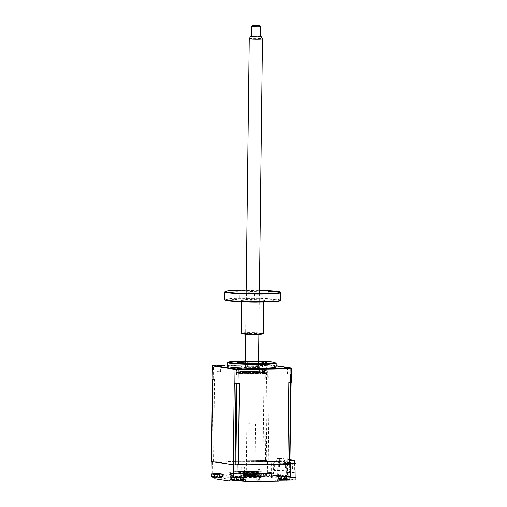 <?xml version="1.0" encoding="UTF-8"?>
<svg xmlns="http://www.w3.org/2000/svg" width="507" height="507" viewBox="0 0 507 507"><rect width="100%" height="100%" fill="white"/><g stroke="black" fill="none" stroke-linecap="round" stroke-linejoin="round"><path stroke-width="0.38" stroke-dasharray="2.54 1.9" d="M261.251 477.524L256.726 477.467L256.91 469.723L260.078 469.678L259.996 476.726L261.251 477.524L261.206 480.826L256.688 480.775L261.206 480.826M241.098 474.349L241.186 467.308L244.355 467.258L244.349 474.92L239.83 474.869L240.495 474.977L241.098 474.349M242.961 478.342L239.792 478.171L242.961 478.342M254.089 476.523A8.822 0.551 -179.3 0 1 241.719 475.87A8.822 0.551 -179.3 0 1 246.991 475.433A8.822 0.551 -179.3 0 1 259.369 476.086A8.822 0.551 -179.3 0 1 254.089 476.523M246.953 478.957A8.822 0.551 0.7 0 0 241.674 479.394A8.822 0.551 0.7 0 0 254.045 480.047A8.822 0.551 0.7 0 0 259.324 479.609A8.822 0.551 0.7 0 0 246.953 478.957M230.229 476.751L235.375 476.669L235.185 479.191A5.881 0.368 -179.3 0 1 242.935 479.476L243.449 479.552M215.304 478.868L220.456 478.785A8.061 0.501 0.7 0 0 224.595 478.177L222.332 477.828A2.205 2.015 -81.3 0 1 220.361 476.003L220.025 473.462L222.288 473.811L222.624 476.352A5.881 0.368 -179.3 0 1 223.118 476.498A5.881 0.368 -179.3 0 1 219.601 476.795L214.455 476.872M218.498 474.089L215.748 473.665L218.498 474.089M220.025 473.462L212.192 473.576A41.916 2.611 0.7 0 0 210.88 473.772M222.288 473.811A5.476 0.342 -179.3 0 1 219.474 474.222L214.322 474.298M219.474 474.222L219.601 476.795A2.205 0.887 89.1 0 0 220.456 478.785M281.791 477.79L271.46 477.708A2.205 0.887 89.1 0 1 271.011 476.016L270.877 473.443L265.725 473.525A5.476 0.342 -179.3 0 1 258.507 473.259L256.25 472.911L255.845 475.465A2.205 2.015 -81.3 0 1 253.83 477.353L256.092 477.702A8.061 0.501 0.7 0 0 266.714 478.088L281.962 477.854A2.205 0.887 89.1 0 1 281.791 477.79L281.822 475.408L271.492 475.522L286.125 477.778L289.922 477.702L286.081 477.771L286.252 463.677L290.131 463.601M271.46 477.708L271.492 475.522M265.725 473.525L265.858 476.092A5.881 0.368 -179.3 0 1 258.107 475.813L255.845 475.465M264.958 473.386L262.208 472.961L264.958 473.386M270.877 473.443L267.436 472.917A41.916 2.611 0.7 0 0 264.084 472.79L256.25 472.911M258.507 473.259L258.107 475.813A2.205 2.015 98.7 0 1 256.092 477.702M281.081 476.732L278.818 476.384A5.476 0.342 -179.3 0 1 281.632 475.972L286.785 475.889L286.588 478.412A2.205 0.887 89.1 0 1 286.1 479.958L286.125 477.778M286.1 479.958L287.551 479.971M281.962 477.854L295.79 479.983M281.867 475.414L282.038 461.319L271.708 461.44L271.537 475.528L281.867 475.414L295.949 477.581L281.822 475.408M278.818 476.384L278.419 478.938A5.881 0.368 -179.3 0 1 277.925 478.779A5.881 0.368 -179.3 0 1 281.442 478.494L286.588 478.412M285.359 476.523L282.608 476.105L285.359 476.523M290.226 476.422L286.785 475.889M281.632 475.972L281.442 478.494A2.205 0.887 -90.9 0 1 280.954 480.028M244.311 478.228L244.266 474.305M222.332 477.828L253.83 477.353M235.375 476.669A5.476 0.342 -179.3 0 1 242.593 476.935L242.935 479.476A2.205 2.015 -81.3 0 0 243.1 480.072M242.593 476.935L244.856 477.283M268.102 370.737L267.423 370.706L266.321 460.533L289.605 463.975L286.696 463.525L286.544 476.295A1.325 0.532 89.1 0 1 285.992 477.537L271.625 475.325A1.325 0.532 89.1 0 1 271.112 473.918L271.264 461.148L267.588 460.584A41.916 2.611 0.7 0 0 264.236 460.464L235.932 460.888L265.529 460.508L266.625 370.674L265.89 370.655A41.916 2.611 -179.3 0 1 268.102 370.737L268.007 378.881L269.116 378.983L268.64 378.906L268.805 365.034L291.493 368.526M267.436 472.917L267.588 460.584M264.084 472.79L264.236 460.464M211.977 379.749A41.916 2.611 -179.3 0 1 213.232 379.566L214.543 379.547L212.807 379.635L211.806 461.319L235.134 460.901L212.338 461.25A41.916 2.611 0.7 0 0 211.286 461.402M212.192 473.576L212.338 461.25M238.898 477.233L236.148 476.808L238.898 477.233M246.56 474.482A9.931 0.615 0.7 0 0 240.622 474.977A9.931 0.615 0.7 0 0 240.641 475.015A9.931 0.615 0.7 0 0 254.546 475.712A9.931 0.615 0.7 0 0 260.459 475.255A9.931 0.615 0.7 0 0 260.478 475.217A9.931 0.615 0.7 0 0 246.56 474.482M246.548 475.363A9.931 0.615 0.7 0 0 240.616 475.858A9.931 0.615 0.7 0 0 254.533 476.593A9.931 0.615 0.7 0 0 260.471 476.098A9.931 0.615 0.7 0 0 246.548 475.363M246.047 473.082A11.249 0.697 0.7 0 0 239.342 473.684A11.249 0.697 0.7 0 0 255.091 474.47A11.249 0.697 0.7 0 0 261.796 473.956A11.249 0.697 0.7 0 0 246.047 473.082M259.185 474.001A21.402 1.331 0.7 0 0 271.98 472.936A21.402 1.331 0.7 0 0 241.978 471.352A21.402 1.331 0.7 0 0 229.183 472.416A21.402 1.331 0.7 0 0 259.185 474.001M259.153 476.422A21.402 1.331 0.7 0 0 271.948 475.357A21.402 1.331 0.7 0 0 241.947 473.772A21.402 1.331 0.7 0 0 229.151 474.837A21.402 1.331 0.7 0 0 259.153 476.422M235.926 461.319L250.065 461.11L264.02 461.617L263.874 473.728L273.527 473.576L273.679 461.471L281.886 461.433L294.478 463.373M264.02 461.617L273.679 461.471M294.478 463.24L282.038 461.319M271.708 461.44L235.926 461.262M235.128 461.275L228.296 461.376L219.664 462.65L229.215 464.12L235.09 464.336M235.888 464.361L251.352 464.925L273.108 464.596L278.546 463.797L286.252 463.677M290.131 463.468L277.855 463.747L272.417 464.545L251.333 464.868L235.888 464.304M235.09 464.273L229.88 464.082L220.621 462.663L228.98 461.427L235.128 461.332M287.513 463.601L287.368 475.705L277.709 475.858L272.272 476.656L251.187 476.979L229.728 476.193L220.475 474.767L228.834 473.538L249.919 473.215L263.874 473.728M277.855 463.747L277.709 475.858M287.368 475.705L273.527 473.576M258.741 473.931A20.299 1.261 0.7 0 0 269.166 472.391A20.299 1.261 0.7 0 0 242.422 471.421A20.299 1.261 0.7 0 0 231.997 472.955A20.299 1.261 0.7 0 0 258.741 473.931M245.318 361.649A12.136 0.754 -179.3 0 1 247.055 361.611A12.136 0.754 -179.3 0 1 258.557 361.814M244.463 362.873A11.034 0.684 0.7 0 0 240.888 363.329A11.034 0.684 0.7 0 0 240.907 363.373A11.034 0.684 0.7 0 0 241.814 363.62A11.034 0.684 0.7 0 0 253.842 364.165A11.034 0.684 0.7 0 0 262.924 363.646A11.034 0.684 0.7 0 0 262.949 363.601A11.034 0.684 0.7 0 0 262.018 363.31A11.034 0.684 0.7 0 0 259.381 363.05M258.538 362.999A11.034 0.684 0.7 0 0 245.306 362.835M241.776 366.922A11.034 0.684 -179.3 0 1 240.844 366.637A11.034 0.684 -179.3 0 1 249.615 366.067A11.034 0.684 -179.3 0 1 261.973 366.618A11.034 0.684 -179.3 0 1 262.905 366.903A11.034 0.684 -179.3 0 1 254.14 367.467A11.034 0.684 -179.3 0 1 241.776 366.922M258.196 368.671L256.079 368.678L258.196 368.671M247.619 361.529L245.502 361.535L247.619 361.529M247.549 367.036L245.439 367.036L247.549 367.036M258.557 361.611A15.001 0.932 0.7 0 0 245.325 361.447A14.893 0.925 -179.3 0 1 245.946 361.447A14.893 0.925 -179.3 0 1 258.557 361.618M286.721 462.542L288.737 462.511L289.275 460.635L289.871 460.622L289.655 469.983L287.437 470.014L287.45 468.918L286.639 468.931L286.721 462.542L287.12 462.606L286.994 472.511L294.371 472.397L294.478 463.404M290.169 460.312L289.503 460.324L289.136 462.574L288.737 462.511M289.136 462.574L287.12 462.606M289.77 460.362L290.169 460.356M275.098 460.755L277.12 460.724L277.659 458.841L278.254 458.835L278.039 468.195L275.814 468.227L275.827 467.124L275.022 467.137L275.098 460.755L274.699 460.692L276.721 460.66L277.354 458.448L281.829 458.455L290.175 459.741M290.175 459.621L282.101 458.379L281.955 470.49L274.579 470.604L274.699 460.692M277.354 458.448L282.101 458.379M276.721 460.66L277.12 460.724M283.831 462.283L285.606 462.561L285.542 467.511L283.768 467.239L283.831 462.283M290.923 463.379L292.697 463.652L292.64 468.607L290.866 468.329L290.923 463.379M281.955 470.49L283.191 470.68L283.198 470.35L284.966 470.952L284.972 470.623L286.74 471.225L286.747 470.895L288.515 471.497L288.521 471.168L290.289 471.77L290.296 471.44L292.064 472.042L292.07 471.713L294.371 472.397M279.604 467.067L279.706 458.816L279.604 467.067L281.182 467.048L281.284 458.791L279.706 458.816M290.961 468.817L291.062 460.559L290.961 468.817M291.227 468.861L292.799 468.836L292.9 460.578L291.329 460.603M289.985 461.395L290.41 462.511L289.402 462.53L289.586 461.402L289.985 461.395M289.966 462.441L289.808 461.37L289.408 461.376L288.958 462.46L289.966 462.441M286.442 460.85L286.861 461.966L285.853 461.978L286.265 460.819L286.417 461.896L286.861 461.966M284.642 461.624L284.49 460.546L284.085 460.552L283.635 461.643L285.086 461.693L284.49 460.546M281.119 460.033L281.543 461.148L280.529 461.161L280.713 460.039L281.119 460.033M281.1 461.078L280.941 460.001L280.536 460.007L280.086 461.091L281.1 461.078M279.858 458.873L279.763 467.131L278.711 467.143L278.812 458.886L279.858 458.873M289.719 460.565L289.617 468.823L290.669 468.804L290.771 460.552L289.719 460.565M237.669 480.788L237.986 477.626L235.723 477.512L237.042 477.391L239.31 477.499L237.986 477.626L239.196 480.782M238.949 480.953L240.128 480.845A15.071 14.24 49.2 0 0 241.3 480.585L240.895 480.484A15.071 13.721 -35.7 0 1 239.691 480.737L237.669 480.636A15.071 3.435 73.3 0 1 237.289 480.306L235.761 480.319A15.071 3.955 -73.7 0 0 236.002 480.642L237.042 477.391L237.669 480.636M231.534 479.761A5.957 0.368 -179.3 0 1 235.97 479.457A5.957 0.368 -179.3 0 1 243.246 479.812A5.957 0.368 -179.3 0 1 243.442 479.907M231.566 476.948L231.566 476.954A5.957 0.368 -179.3 0 1 231.566 476.948A5.957 0.368 -179.3 0 1 236.008 476.643A5.957 0.368 -179.3 0 1 243.48 477.093A5.957 0.368 -179.3 0 1 241.801 477.328M237.682 477.391A5.957 0.368 -179.3 0 1 233.378 477.233M236.706 476.814L238.341 477.22L236.706 476.814M240.787 480.636L239.944 477.797L240.128 480.845M237.289 480.306L236.851 477.638L236.002 480.642L234.823 480.756A15.071 13.721 -35.7 0 1 233.664 480.516L234.171 480.661M236.851 477.638L235.761 480.319M235.723 477.512L235.083 477.816L234.823 480.756M233.664 480.516L235.083 477.816L235.261 480.864M234.995 477.816L234.063 480.617M239.31 477.499L239.944 477.797L239.691 480.737M240.033 477.797L241.3 480.585M247.479 472.194A7.719 0.482 -179.3 0 1 258.304 472.771A7.719 0.482 -179.3 0 1 253.684 473.151A7.719 0.482 -179.3 0 1 242.859 472.581A7.719 0.482 -179.3 0 1 247.479 472.194M246.579 473.164A9.931 0.615 -179.3 0 1 259.66 473.639A9.931 0.615 -179.3 0 1 254.558 474.387A9.931 0.615 -179.3 0 1 241.478 473.912A9.931 0.615 -179.3 0 1 246.579 473.164M248.931 371.72A8.822 0.551 -179.3 0 1 260.154 372.195A8.822 0.551 -179.3 0 1 254.685 372.829A8.822 0.551 -179.3 0 1 243.468 372.353A8.822 0.551 -179.3 0 1 248.931 371.72M248.576 371.65A9.931 0.615 -179.3 0 1 261.194 372.189A9.931 0.615 -179.3 0 1 255.046 372.899A9.931 0.615 -179.3 0 1 242.422 372.36A9.931 0.615 -179.3 0 1 248.576 371.65M247.498 371.441A13.239 0.824 0.7 0 0 238.575 372.113A13.239 0.824 0.7 0 0 256.124 373.108A13.239 0.824 0.7 0 0 265.047 372.436A13.239 0.824 0.7 0 0 247.498 371.441M256.111 373.767A13.239 0.824 -179.3 0 1 238.563 372.772A13.239 0.824 -179.3 0 1 247.486 372.1A13.239 0.824 -179.3 0 1 265.034 373.095A13.239 0.824 -179.3 0 1 256.111 373.767M256.802 373.9A15.349 0.957 0.7 0 0 267.145 373.095A15.349 0.957 0.7 0 0 246.801 371.967A15.349 0.957 0.7 0 0 236.458 372.721A15.349 0.957 0.7 0 0 256.802 373.9M255.794 373.545A9.931 0.615 0.7 0 0 260.89 372.797A9.931 0.615 0.7 0 0 247.809 372.322A9.931 0.615 0.7 0 0 242.714 373.07A9.931 0.615 0.7 0 0 255.794 373.545M254.539 367.176A6.616 0.412 0.7 0 0 258.481 366.821A6.616 0.412 0.7 0 0 249.216 366.358A6.616 0.412 0.7 0 0 245.274 366.662A6.616 0.412 0.7 0 0 254.539 367.176M248.76 367.391A7.719 0.482 -179.3 0 1 259.571 367.936A7.719 0.482 -179.3 0 1 259.584 367.962A7.719 0.482 -179.3 0 1 254.964 368.348A7.719 0.482 -179.3 0 1 244.14 367.778A7.719 0.482 -179.3 0 1 244.159 367.746A7.719 0.482 -179.3 0 1 248.76 367.391M248.696 372.455A7.719 0.482 -179.3 0 1 259.521 373.025A7.719 0.482 -179.3 0 1 254.907 373.412A7.719 0.482 -179.3 0 1 244.082 372.841A7.719 0.482 -179.3 0 1 248.696 372.455M247.891 474.47A6.616 0.412 -179.3 0 1 257.163 474.983A6.616 0.412 -179.3 0 1 253.215 475.287A6.616 0.412 -179.3 0 1 243.949 474.825A6.616 0.412 -179.3 0 1 247.891 474.47M253.671 474.254A7.719 0.482 0.7 0 0 258.272 473.899A7.719 0.482 0.7 0 0 247.467 473.297A7.719 0.482 0.7 0 0 242.859 473.709A7.719 0.482 0.7 0 0 253.671 474.254M249.444 423.751L246.877 423.96L252.904 424.283L255.477 424.067L249.444 423.751M248.823 474.609L246.256 474.825L254.856 474.932L248.823 474.609M237.929 369.375L241.098 369.546L237.929 369.375M237.859 374.717L241.034 374.882L237.859 374.717M217.528 366.238L220.697 366.403L217.528 366.238M217.465 371.574L220.634 371.745L217.465 371.574M263.665 364.653L267.988 364.894L263.665 364.653M263.989 365.534L267.157 365.699L263.989 365.534M263.919 370.871L267.094 371.042L263.919 370.871M284.383 368.671L287.558 368.843L284.383 368.671M284.319 374.014L287.488 374.179L284.319 374.014M276.144 367.068A24.266 1.508 0.7 0 0 242.118 365.268A24.266 1.508 0.7 0 0 227.611 366.472M276.125 363.082A24.266 1.508 0.7 0 0 242.169 361.39A24.266 1.508 0.7 0 0 227.725 362.486M257.816 371.656A14.893 0.925 -179.3 0 1 236.934 370.547A14.893 0.925 -179.3 0 1 245.838 369.812A14.893 0.925 -179.3 0 1 266.72 370.915A14.893 0.925 -179.3 0 1 257.816 371.656M212.56 379.838L211.28 461.44M239.38 383.368L236.877 383.343M227.624 365.046L265.3 364.47A41.828 2.605 -179.3 0 1 268.742 364.596L276.157 365.737M212.148 365.877A41.916 2.611 -179.3 0 1 213.403 365.693L213.479 365.255M263.025 460.483L264.02 378.792L265.123 378.78L265.3 364.47M268.742 364.596L268.805 365.034A41.916 2.611 -179.3 0 0 265.294 364.907L213.403 365.693L213.232 379.566M268.007 378.881A41.916 2.611 -179.3 0 1 268.64 378.906M290.238 382.563L288.857 382.614M236.078 383.317L234.285 383.178M265.89 370.655L265.788 378.799A41.916 2.611 -179.3 0 0 265.123 378.78M264.02 378.792L265.788 378.799M213.662 477.474L214.6 474.641L214.886 477.74A15.444 15.444 0 0 1 214.556 477.683A15.071 14.716 6.5 0 0 214.581 477.689L216.274 477.809A15.071 0.589 -73.4 0 0 216.375 477.638L219.613 477.74A15.071 14.716 6.5 0 0 220.837 477.499L220.501 477.543L220.805 477.404A15.071 14.196 -3 0 1 219.575 477.632L216.21 477.169A15.071 0.589 -73.4 0 0 216.159 477.493L214.543 477.581A15.071 14.196 -3 0 1 213.32 477.321L214.512 474.634L213.358 477.417M220.805 477.404L219.715 474.691L220.501 477.543M211.134 476.618A5.957 0.368 -179.3 0 1 216.958 476.327A5.957 0.368 -179.3 0 1 223.042 476.764A5.957 0.368 -179.3 0 1 223.048 476.77A5.957 0.368 -179.3 0 1 222.979 476.827A5.957 0.368 -179.3 0 1 217.218 477.068A5.957 0.368 -179.3 0 1 214.461 476.998M216.375 477.638L217.161 474.482L215.266 474.349L218.973 474.387L217.161 474.482L217.991 477.828L217.167 474.818M222.979 476.827A15.444 15.444 0 0 1 219.018 477.822L219.613 477.74L219.626 474.691L219.575 477.632M211.166 473.804L211.172 473.817A5.957 0.368 -179.3 0 1 211.166 473.804A5.957 0.368 -179.3 0 1 217.059 473.506A5.957 0.368 -179.3 0 1 223.08 473.944A5.957 0.368 -179.3 0 1 223.08 473.95A5.957 0.368 -179.3 0 1 219.442 474.248A5.957 0.368 -179.3 0 1 212.978 474.096M213.916 473.842L220.336 473.912L213.916 473.842M217.788 477.182L217.059 474.501L216.159 477.493L217.059 474.508L217.883 477.512M220.837 477.499L219.715 474.691L218.973 474.387M215.266 474.349L214.6 474.641L214.543 477.581M217.173 474.825L217.953 477.651M269.502 476.06A5.957 0.368 -179.3 0 1 269.502 476.067A5.957 0.368 -179.3 0 1 269.439 476.117A5.957 0.368 -179.3 0 1 263.678 476.365A5.957 0.368 -179.3 0 1 257.657 475.978A5.957 0.368 -179.3 0 1 257.594 475.927A5.957 0.368 -179.3 0 1 257.594 475.921A5.957 0.368 -179.3 0 1 263.418 475.623A5.957 0.368 -179.3 0 1 269.502 476.06L269.54 473.246A5.957 0.368 -179.3 0 1 269.54 473.246A5.957 0.368 -179.3 0 1 263.646 473.544A5.957 0.368 -179.3 0 1 257.626 473.113A5.957 0.368 -179.3 0 1 257.626 473.101A5.957 0.368 -179.3 0 1 263.52 472.803A5.957 0.368 -179.3 0 1 269.534 473.24M260.116 476.77L260.972 473.931L259.78 476.618L261.061 473.931L261.042 476.979L262.734 477.106A15.071 0.589 -73.4 0 0 262.835 476.929L266.067 477.036A15.071 14.716 6.5 0 0 267.297 476.795L266.955 476.84L267.265 476.694A15.071 14.196 -3 0 1 266.029 476.929L262.67 476.466A15.071 0.589 -73.4 0 0 262.62 476.789L261.004 476.878A15.071 14.196 -3 0 1 259.78 476.618L259.818 476.713A15.071 14.716 6.5 0 0 261.042 476.979L261.346 477.03A15.444 15.444 0 0 1 257.657 475.978M269.439 476.117A15.444 15.444 0 0 1 265.472 477.119L266.067 477.036L266.086 473.988L266.029 476.929M267.265 476.694L266.175 473.988L266.955 476.84M260.37 473.139L266.79 473.208L260.37 473.139M265.427 473.684L261.726 473.646L266.175 473.988L267.297 476.795M261.726 473.646L261.061 473.931L261.004 476.878M264.407 476.948L263.615 473.779L262.835 476.929M262.67 476.466L263.532 473.544L264.248 476.479M287.355 479.977L286.575 477.131L287.697 479.933L287.355 479.977L287.659 479.837A15.071 14.196 -3 0 1 286.43 480.066L283.064 479.603A15.071 0.589 -73.4 0 0 283.02 479.926L283.92 476.941L284.642 479.622M285.828 476.821L282.12 476.783L286.575 477.131L287.659 479.837M280.656 479.4A5.957 0.368 -179.3 0 1 278.058 479.115A5.957 0.368 -179.3 0 1 277.994 479.071A5.957 0.368 -179.3 0 1 277.988 479.058A5.957 0.368 -179.3 0 1 283.819 478.76A5.957 0.368 -179.3 0 1 289.903 479.197M284.135 476.688A5.957 0.368 -179.3 0 1 278.026 476.25A5.957 0.368 -179.3 0 1 278.026 476.244A5.957 0.368 -179.3 0 1 283.92 475.94A5.957 0.368 -179.3 0 1 289.934 476.377A5.957 0.368 -179.3 0 1 289.934 476.39A5.957 0.368 -179.3 0 1 288.261 476.624M280.77 476.282L287.19 476.352L280.77 476.282M281.404 480.015A15.071 14.196 -3 0 1 280.181 479.755L281.455 477.074L281.404 480.015L283.02 479.926L283.933 476.688L283.064 479.603M280.213 479.856A15.071 14.716 6.5 0 0 280.485 479.92A15.444 15.444 0 0 1 278.058 479.115M282.12 476.783L281.455 477.074L281.442 480.123M283.229 480.072L284.015 476.916L283.128 480.243M284.028 477.264L284.801 480.091M281.366 477.074L280.181 479.755M254.565 473.728A9.931 0.615 0.7 0 0 259.666 472.98A9.931 0.615 0.7 0 0 246.586 472.499A9.931 0.615 0.7 0 0 241.484 473.253A9.931 0.615 0.7 0 0 254.565 473.728M255.896 473.937A13.239 0.824 0.7 0 0 262.696 472.93A13.239 0.824 0.7 0 0 245.255 472.296A13.239 0.824 0.7 0 0 238.455 473.297A13.239 0.824 0.7 0 0 255.896 473.937M245.616 369.774A15.444 0.963 0.7 0 0 236.382 370.541A15.444 0.963 0.7 0 0 258.038 371.688A15.444 0.963 0.7 0 0 267.271 370.921A15.444 0.963 0.7 0 0 245.616 369.774M258.006 373.887A15.444 0.963 -179.3 0 1 236.357 372.746A15.444 0.963 -179.3 0 1 245.591 371.98A15.444 0.963 -179.3 0 1 267.246 373.12A15.444 0.963 -179.3 0 1 258.006 373.887M253.05 474.698L253.925 475.072L248.062 475.059L247.188 474.679L253.05 474.698M260.325 36.365A5.343 0.33 0.7 0 0 259.09 36.27A5.343 0.33 0.7 0 0 251.504 36.257M249.273 38.608A6.616 0.412 -179.3 0 1 253.012 38.298A6.616 0.412 -179.3 0 1 259.818 38.418A6.616 0.412 -179.3 0 1 262.499 38.766M255.813 366.485A6.616 0.412 -179.3 0 1 258.494 366.853A6.616 0.412 -179.3 0 1 254.856 367.176A6.616 0.412 -179.3 0 1 247.942 367.049A6.616 0.412 -179.3 0 1 245.255 366.688A6.616 0.412 -179.3 0 1 248.899 366.365A6.616 0.412 -179.3 0 1 255.813 366.485M251.63 26.522L260.433 26.63M260.325 36.555L251.497 36.447M273.482 300.245L268.07 299.96L270.377 299.764L275.789 300.055L273.482 300.245M259.432 290.321A27.581 1.717 0.7 0 0 246.193 290.162M224.823 291.899A28.018 1.743 -179.3 0 1 241.522 290.612A28.018 1.743 -179.3 0 1 280.751 292.583M280.713 300.201A28.018 1.743 0.7 0 0 241.427 298.122A28.018 1.743 0.7 0 0 224.677 299.517M225.165 300.068A27.581 1.717 -179.3 0 1 241.605 298.591A27.581 1.717 -179.3 0 1 280.206 300.74M263.317 333.435A11.034 0.684 0.7 0 0 247.853 332.617A11.034 0.684 0.7 0 0 241.256 333.169M241.712 333.657A10.59 0.659 -179.3 0 1 248.024 333.086A10.59 0.659 -179.3 0 1 262.848 333.91M251.935 301.804L246.522 301.519L251.935 301.804M237.301 299.555L231.889 299.269L237.301 299.555M254.457 334.075A5.419 0.336 0.7 0 0 257.239 333.669A5.419 0.336 0.7 0 0 250.103 333.41A5.419 0.336 0.7 0 0 247.321 333.815A5.419 0.336 0.7 0 0 254.457 334.075M254.97 292.241A5.419 0.336 0.7 0 0 257.752 291.836A5.419 0.336 0.7 0 0 250.61 291.576A5.419 0.336 0.7 0 0 247.834 291.981A5.419 0.336 0.7 0 0 254.97 292.241M231.541 479.248L235.185 479.191A2.205 0.887 -90.9 0 1 234.671 480.756M224.595 478.177A2.205 2.015 -81.3 0 1 222.624 476.352L220.361 476.003M271.011 476.016L265.858 476.092A2.205 0.887 89.1 0 0 266.714 478.088M280.663 480.211L280.542 480.211A8.061 0.501 0.7 0 0 276.404 480.826L278.66 481.175M276.404 480.826A2.205 2.015 98.7 0 0 278.419 478.938L280.682 479.286M286.816 480.116L284.82 480.148L286.785 480.123M283.172 480.173L281.886 480.192M247.169 481.65L244.906 481.301A8.061 0.501 0.7 0 0 244.38 481.232M239.494 480.953A8.061 0.501 0.7 0 0 238.898 480.934M237.422 480.909A8.061 0.501 0.7 0 0 235.521 480.902M238.917 480.826L238.151 477.962L237.282 480.959M254.115 474.324A8.822 0.551 0.7 0 0 258.646 473.652A8.822 0.551 0.7 0 0 247.023 473.227A8.822 0.551 0.7 0 0 242.492 473.899A8.822 0.551 0.7 0 0 254.115 474.324M256.479 373.171A14.342 0.894 0.7 0 0 265.364 372.144A14.342 0.894 0.7 0 0 247.137 371.371A14.342 0.894 0.7 0 0 238.252 372.398A14.342 0.894 0.7 0 0 256.479 373.171M258.564 361.085A22.834 1.42 0.7 0 0 245.331 360.927L258.564 361.079M268.121 460.667L269.116 378.983M213.548 461.231L214.543 379.547M217.167 474.825L216.274 477.809M263.627 474.121L262.734 477.106M263.52 473.804L264.343 476.808M283.914 476.941L284.738 479.945M286.43 480.066L286.487 477.125L286.468 480.173M246.592 301.893A11.034 0.684 -179.3 0 1 241.643 301.266A11.034 0.684 -179.3 0 1 248.24 300.714A11.034 0.684 -179.3 0 1 263.703 301.532A11.034 0.684 -179.3 0 1 258.741 302.045M247.809 299.548A12.136 0.754 0.7 0 0 241.579 300.467A12.136 0.754 0.7 0 0 257.569 301.05A12.136 0.754 0.7 0 0 263.798 300.131A12.136 0.754 0.7 0 0 247.809 299.548M256.726 477.467L256.688 480.775M239.83 474.869L239.792 478.171M241.674 479.394L241.719 475.87M259.324 479.609L259.369 476.086M223.118 476.498L224.506 478.196L222.028 477.809M283.172 480.18L281.917 480.199M280.599 480.218L276.499 480.44L277.925 478.779M239.462 480.953L238.898 480.94M237.409 480.915L235.552 480.909M240.616 475.858L240.622 474.977M240.641 475.015L239.342 473.684M260.459 475.255L261.796 473.956M260.471 476.098L260.478 475.217M271.98 472.936L271.948 475.357M229.183 472.416L229.151 474.837M240.907 363.373L239.817 362.264M240.844 366.637L240.888 363.329M256.079 368.678L256.149 363.17M245.439 367.036L245.502 361.535M247.644 367.062L247.714 361.561M258.285 368.703L258.355 363.196M262.905 366.903L262.949 363.601M262.924 363.646L264.039 362.562M234.215 480.649L234.64 479.223M238.867 480.832L237.998 477.664M240.749 480.611L240.312 479.007M258.304 472.771L258.893 473.722L247.048 473.234L242.245 473.519L242.859 472.581M238.563 372.772L238.575 372.113M267.145 373.095L265.896 372.239C265.953 371.942 255.718 371.225 247.112 371.371C238.195 371.523 238.037 371.84 237.282 372.018L236.458 372.721M265.034 373.095L265.047 372.436M258.481 366.821L259.571 367.936M259.521 373.025L259.584 367.962M244.082 372.841L244.14 367.778M245.274 366.662L244.159 367.746M257.163 474.983L258.272 473.899M246.256 474.825L246.877 423.96M254.856 474.932L255.477 424.067M243.949 474.825L242.859 473.709M236.085 368.995L235.761 368.665M236.509 374.825L236.573 369.489M216.178 366.358L215.367 365.528M216.109 371.688L216.178 366.352M262.569 370.985L262.632 365.642L261.821 364.818M282.969 374.122L283.033 368.785L282.222 367.962M237.042 362.182L236.934 370.547M266.821 362.549L266.72 370.915M287.488 374.179L287.558 368.843L288.388 368.038M267.094 371.042L267.157 365.699L267.988 364.894M220.634 371.745L220.697 366.403L221.527 365.598M241.034 374.882L241.098 369.546M241.091 369.552L241.928 368.741M223.08 473.95L223.048 476.77M257.626 473.101L257.594 475.921M278.026 476.244L277.988 479.058M236.357 372.746L236.382 370.541M267.246 373.12L267.271 370.921M259.388 293.654L258.893 334.335M258.538 363.082L258.494 366.853M246.155 293.496L245.654 334.176M245.306 362.917L245.255 366.688M268.171 291.569L268.07 299.96M263.697 302.007L264.267 300.632L257.537 301.044C250.838 301.202 241.528 300.683 241.104 300.347L241.636 301.735M246.624 293.135L246.522 301.519M231.997 290.879L231.889 299.269M239.716 290.974L239.615 299.364M254.349 293.23L254.248 301.614M275.89 291.664L275.789 300.055"/><path stroke-width="0.76" d="M211.286 461.402A41.916 2.611 0.7 0 0 211.032 461.44L210.88 473.772L214.322 474.298L214.455 476.872A2.205 0.887 -90.9 0 0 215.304 478.868L229.132 480.991A2.205 0.887 -90.9 0 0 229.196 480.997A2.205 0.887 -90.9 0 0 230.032 479.273L230.229 476.751L233.664 477.277L233.816 464.951A41.916 2.611 0.7 0 0 237.175 465.071L289.066 464.285A41.916 2.611 0.7 0 0 290.372 464.089L290.124 464.051M287.551 479.971L295.961 479.971L296.12 463.487L294.478 463.24M295.949 477.581L289.922 477.695L295.993 477.588M295.961 479.971A2.205 0.887 89.1 0 1 295.854 479.99A2.205 0.887 89.1 0 1 295.79 479.983L286.816 480.116M233.664 477.277A41.916 2.611 0.7 0 0 237.023 477.404L244.856 477.283L245.198 479.825A2.205 2.015 98.7 0 0 247.169 481.65L278.66 481.175A2.205 2.015 98.7 0 0 280.682 479.286L281.081 476.732L288.914 476.612A41.916 2.611 0.7 0 0 290.226 476.422L290.372 464.089M237.023 477.404L237.175 465.071M288.914 476.612L289.066 464.285M235.932 460.888L235.134 460.901L235.932 460.888M211.032 461.44L233.816 464.951M290.131 463.601L296.12 463.487M235.926 461.262L235.128 461.275M235.09 464.336L235.888 464.361M294.478 463.373L290.131 463.468M235.888 464.304L235.09 464.273M235.128 461.332L235.926 461.319M258.557 361.814A12.136 0.754 -179.3 0 1 263.038 362.194A12.136 0.754 -179.3 0 1 264.039 362.562A12.136 0.754 -179.3 0 1 256.808 363.113L258.355 363.196L256.808 363.113A12.136 0.754 -179.3 0 1 240.819 362.537A12.136 0.754 -179.3 0 1 239.817 362.264A12.136 0.754 -179.3 0 1 245.318 361.649M259.381 363.05A11.034 0.684 0.7 0 0 258.538 362.999M245.306 362.835A11.034 0.684 0.7 0 0 244.463 362.873M265.668 362.156A15.001 0.932 0.7 0 0 258.557 361.611A14.893 0.925 -179.3 0 1 266.821 362.549A14.893 0.925 -179.3 0 1 257.917 363.285A14.893 0.925 -179.3 0 1 237.042 362.182A14.893 0.925 -179.3 0 1 245.325 361.453A15.001 0.932 0.7 0 0 238.195 362.575A15.001 0.932 0.7 0 0 257.962 363.291A15.001 0.932 0.7 0 0 265.668 362.156M294.478 463.404L294.516 460.293L290.175 459.621M290.169 460.356L294.516 460.293M290.175 459.741L293.376 460.236L290.169 460.255M231.598 479.818A15.444 15.444 0 0 0 234.183 480.661L234.063 480.617A15.071 14.24 49.2 0 0 235.261 480.864L237.282 480.959A15.071 3.955 -73.7 0 0 237.669 480.788L239.196 480.782A15.071 3.435 73.3 0 1 238.949 480.953L239.158 480.991A15.444 15.444 0 0 0 243.379 479.964A5.957 0.368 -179.3 0 1 239.006 480.211A5.957 0.368 -179.3 0 1 231.731 479.863A5.957 0.368 -179.3 0 1 231.598 479.818A5.957 0.368 -179.3 0 1 231.534 479.761L231.566 476.954A5.957 0.368 -179.3 0 0 233.378 477.233M243.474 477.302L243.442 479.907A5.957 0.368 -179.3 0 1 243.379 479.964M241.801 477.328A5.957 0.368 -179.3 0 1 239.038 477.398A5.957 0.368 -179.3 0 1 237.682 477.391M237.606 368.5L241.928 368.741L237.606 368.5M217.205 365.357L221.527 365.598L217.205 365.357M284.066 367.797L288.388 368.038L284.066 367.797M227.656 362.6L227.611 366.472A24.266 1.508 0.7 0 0 261.631 368.272A24.266 1.508 0.7 0 0 276.144 367.068L276.188 363.189A24.266 1.508 0.7 0 0 276.125 363.082L271.701 361.878L258.564 361.079A22.834 1.42 0.7 0 1 274.724 362.556A22.834 1.42 0.7 0 1 261.111 363.779A22.834 1.42 0.7 0 1 231.021 362.682A22.834 1.42 0.7 0 1 242.752 360.952A22.834 1.42 0.7 0 1 245.331 360.927L232.174 361.396L227.725 362.486A24.266 1.508 0.7 0 0 227.656 362.6A24.266 1.508 0.7 0 0 261.682 364.394A24.266 1.508 0.7 0 0 276.188 363.189M236.078 383.317L235.083 464.995L233.283 464.868L211.28 461.44L212.281 379.794M276.157 365.737L291.398 368.082L291.322 382.398A41.916 2.611 -179.3 0 1 291.094 382.436L291.195 374.286A41.916 2.611 -179.3 0 1 290.334 374.413L290.695 374.381L289.598 464.209L235.882 465.027L236.877 383.343M290.841 382.322L289.846 464.013M291.398 368.082A41.828 2.605 -179.3 0 1 290.061 368.285L238.233 369.071L238.233 369.514A41.916 2.611 -179.3 0 1 235.033 369.4L235.109 368.957L212.256 365.439A41.828 2.605 -179.3 0 1 213.479 365.255L227.624 365.046M211.565 461.522L212.56 379.838L211.977 379.749L212.256 365.439M290.061 368.285L290.124 368.728L238.233 369.514L238.068 383.387A41.916 2.611 -179.3 0 1 234.868 383.273L235.033 369.4L212.148 365.877M238.233 369.071A41.828 2.605 -179.3 0 1 235.109 368.957M291.195 374.286L289.909 464.165L291.119 382.43M290.334 374.413L290.238 382.563A41.916 2.611 -179.3 0 1 289.96 382.601L290.124 368.728A41.916 2.611 -179.3 0 0 291.493 368.526M289.96 382.601L288.857 382.614L287.856 464.304M238.379 465.052L239.38 383.368L238.068 383.387M234.868 383.273L234.285 383.178L233.283 464.868M214.461 476.998A5.957 0.368 -179.3 0 1 211.197 476.681A5.957 0.368 -179.3 0 1 211.134 476.631A5.957 0.368 -179.3 0 1 211.134 476.624A5.957 0.368 -179.3 0 1 211.134 476.618L211.166 473.817A5.957 0.368 -179.3 0 0 212.978 474.096M213.358 477.417A15.071 14.716 6.5 0 0 214.556 477.683A15.444 15.444 0 0 1 211.197 476.681M289.934 476.466L289.903 479.204A5.957 0.368 -179.3 0 1 289.903 479.204A5.957 0.368 -179.3 0 1 289.833 479.261A5.957 0.368 -179.3 0 1 284.078 479.508A5.957 0.368 -179.3 0 1 280.656 479.4M281.442 480.123L281.74 480.173A15.444 15.444 0 0 1 280.485 479.92A15.071 14.716 6.5 0 0 281.442 480.123L283.128 480.243A15.071 0.589 -73.4 0 0 283.229 480.072L286.468 480.173A15.071 14.716 6.5 0 0 287.697 479.933M289.833 479.261A15.444 15.444 0 0 1 285.872 480.256L286.468 480.173M288.261 476.624A5.957 0.368 -179.3 0 1 284.135 476.688M251.504 36.257A5.343 0.33 0.7 0 0 250.572 36.422A5.343 0.33 0.7 0 0 252.733 36.732A5.343 0.33 0.7 0 0 258.399 36.827A5.343 0.33 0.7 0 0 261.251 36.555A5.343 0.33 0.7 0 0 260.325 36.365M261.251 36.555L262.499 38.766A6.616 0.412 -179.3 0 1 262.499 38.786A6.616 0.412 -179.3 0 1 258.862 39.109A6.616 0.412 -179.3 0 1 251.947 38.988A6.616 0.412 -179.3 0 1 249.267 38.621A6.616 0.412 -179.3 0 1 249.273 38.608L250.572 36.422M259.35 25.521L260.446 26.649L258.019 26.865L251.63 26.522L252.746 25.439L259.35 25.521L252.746 25.439M251.618 26.541L251.497 36.447L257.898 36.77L260.325 36.555L260.446 26.649M273.584 291.855L268.171 291.569L273.584 291.855M246.193 290.162A27.581 1.717 0.7 0 0 241.706 290.2A27.581 1.717 0.7 0 0 225.273 291.462A27.581 1.717 0.7 0 0 263.874 293.616A27.581 1.717 0.7 0 0 280.314 292.14A27.581 1.717 0.7 0 0 259.432 290.321M280.314 292.14L280.751 292.583A28.018 1.743 -179.3 0 1 280.802 292.691A28.018 1.743 -179.3 0 1 264.052 294.079A28.018 1.743 -179.3 0 1 224.766 292.007A28.018 1.743 -179.3 0 1 224.823 291.899L225.273 291.462M224.766 292.007L224.677 299.517A28.018 1.743 0.7 0 0 224.728 299.624A28.018 1.743 0.7 0 0 263.957 301.589A28.018 1.743 0.7 0 0 280.656 300.309A28.018 1.743 0.7 0 0 280.713 300.201L280.802 292.691M280.656 300.309L280.206 300.74A27.581 1.717 -179.3 0 1 263.773 302.001A27.581 1.717 -179.3 0 1 225.165 300.068L224.728 299.624M241.636 301.735L241.256 333.169A11.034 0.684 0.7 0 0 241.275 333.207A11.034 0.684 0.7 0 0 256.719 333.986A11.034 0.684 0.7 0 0 263.291 333.479A11.034 0.684 0.7 0 0 263.317 333.435L263.697 302.007M263.291 333.479L262.848 333.91A10.59 0.659 -179.3 0 1 256.536 334.398A10.59 0.659 -179.3 0 1 241.712 333.657L241.275 333.207M252.036 293.42L246.624 293.135L248.937 292.938L254.349 293.23L252.036 293.42M237.409 291.164L231.997 290.879L237.409 291.164M230.032 479.273L231.541 479.248M280.542 480.211A2.205 0.887 -90.9 0 0 280.599 480.218A2.205 0.887 -90.9 0 0 280.954 480.028M283.172 480.18L284.82 480.154L283.172 480.173M281.886 480.192L280.663 480.211M244.38 481.232A8.061 0.501 0.7 0 0 239.494 480.953M238.898 480.934A8.061 0.501 0.7 0 0 237.422 480.909M235.521 480.902A8.061 0.501 0.7 0 0 234.405 480.915M235.552 480.909L234.348 480.921A2.205 0.887 -90.9 0 1 234.285 480.915L229.253 480.991M229.196 480.997L234.348 480.921A2.205 0.887 -90.9 0 0 234.671 480.756M246.858 481.631L244.596 481.282A2.205 2.015 -81.3 0 1 243.1 480.072M243.449 479.552L245.198 479.825M258.741 302.045A11.034 0.684 -179.3 0 1 257.106 302.083A11.034 0.684 -179.3 0 1 246.592 301.893M295.854 479.99L286.785 480.123M281.917 480.199L280.32 480.224M244.596 481.282L239.462 480.953M238.898 480.94L237.409 480.915M236.541 369.457L236.085 368.995M262.499 38.786L259.388 293.654M258.893 334.335L258.538 363.082M249.267 38.621L246.155 293.496M245.654 334.176L245.306 362.917"/></g></svg>
